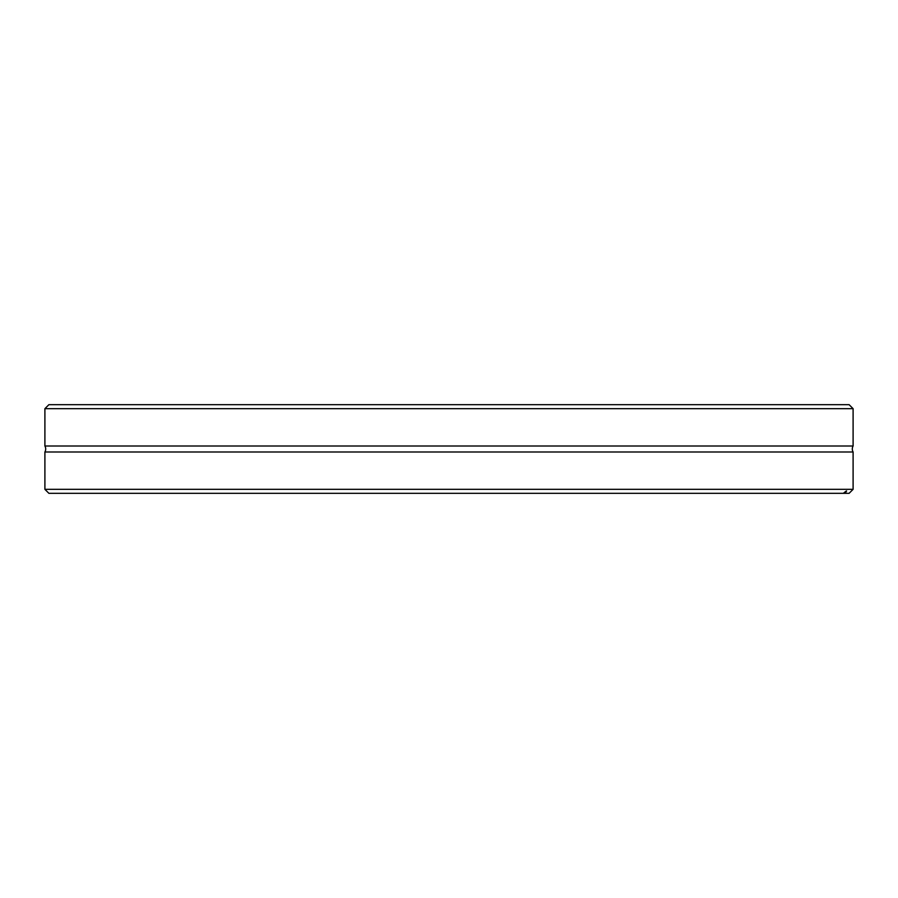 <?xml version="1.0" encoding="UTF-8"?>
<svg xmlns="http://www.w3.org/2000/svg" width="898" height="898" viewBox="0 0 898 898"><rect width="100%" height="100%" fill="white"/><g stroke="black" fill="none" stroke-linecap="round" stroke-linejoin="round"><path stroke-width="1.35" d="M846.545 490.925L844.906 493.328L843.402 493.328C846.971 490.252 847.465 490.252 844.906 493.328L849.104 493.328L853.1 489.331L853.1 451.986L44.9 451.986A5.994 5.994 0 0 0 44.9 446.014L853.1 446.014L853.1 408.669L44.9 408.669L48.896 404.672L849.104 404.672L853.1 408.669M853.1 451.986A5.994 5.994 0 0 1 853.1 446.014M853.1 489.331L44.9 489.331L44.9 451.986M843.402 493.328L48.896 493.328L44.9 489.331M44.9 446.014L44.9 408.669"/></g></svg>
